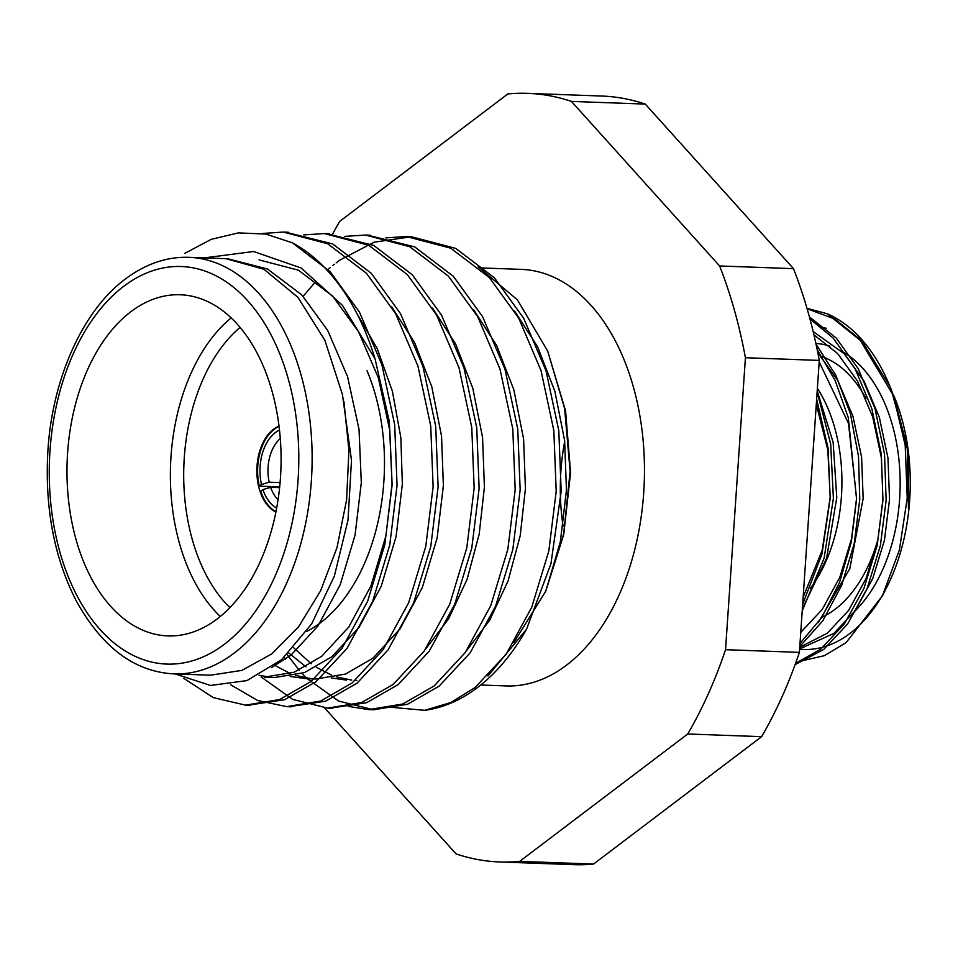 <?xml version="1.0" encoding="UTF-8"?>
<svg xmlns="http://www.w3.org/2000/svg" width="958" height="958" viewBox="0 0 958 958"><rect width="100%" height="100%" fill="white"/><g stroke="black" fill="none" stroke-linecap="round" stroke-linejoin="round"><path stroke-width="1.44" d="M564.717 441.363A161.207 101.009 -87.9 0 0 563.088 526.098M817.378 388.337A134.647 84.376 92.1 0 1 810.36 588.404M878.079 538.887A134.647 84.376 92.1 0 1 835.101 609.264A134.647 84.376 92.1 0 1 821.904 617.263M820.958 356.256A134.647 84.376 92.1 0 1 865.948 398.408M815.881 343.467A145.077 90.914 92.1 0 1 829.927 346.113M841.771 351.251A145.077 90.914 92.1 0 1 899.873 471.803A145.077 90.914 92.1 0 1 854.799 611.216M893.814 395.582A161.207 101.009 92.1 0 1 886.845 587.11L882.438 595.792L846.177 642.543L824.479 655.643L801.678 660.888M884.701 591.194A161.207 101.009 92.1 0 1 799.607 649.237M893.658 395.223L908.184 450.799L908.531 511.835L907.286 448.631L891.191 389.355L888.976 384.074A180.164 112.888 -87.9 0 0 827.017 313.697L806.983 308.344M890.078 386.733L862.703 342.305L827.017 313.697M882.438 595.792L899.394 549.916L907.226 498.16L905.19 445.195L893.371 395.45A180.164 112.888 -87.9 0 0 888.976 384.074M795.092 664.636L823.772 649.404L847.543 624.089L867.17 588.416L880.378 545.593L886.138 500.292L884.521 454.128L875.013 408.647L858.212 368.686L836.166 337.994L809.402 316.906M799.786 646.506L822.754 620.88L841.591 585.518L854.225 543.557L859.769 499.334L858.5 456.283L850.357 413.545L835.699 375.081L816.036 344.197M802.217 610.833L824.12 558.155L833.388 498.376L830.682 444.069L817.138 391.894M893.371 395.45L859.35 338.833L834.969 319.11L807.091 308.739M795.571 663.331L820.575 649.285L844.333 623.969L863.972 588.296L877.169 545.473L882.941 500.184L881.312 454.008L871.804 408.527L855.003 368.567L832.969 337.875L809.953 318.954M800.002 643.405L821.796 617.419L839.507 582.596L851.339 541.881L856.572 499.226L848.309 417.7L835.148 380.482L817.198 349.718M802.66 604.306L821.976 554.047L830.191 498.268L828.059 448.069L816.635 399.187M826.155 328.223L821.88 327.444M799.619 648.937L833.987 633.346L855.219 610.629L872.726 578.596L884.462 540.156L889.527 499.489L887.97 458.044L879.312 417.197L864.116 381.332L844.226 353.777L813.138 331.504M818.288 622.568L849.806 568.705L863.158 498.531L861.589 457.086L852.943 416.251L837.735 380.374L817.821 352.784M802.349 608.881L826.622 558.131L836.777 497.573L833.149 442.404L817.198 390.876M808.516 518.446L810.648 487.095M799.726 647.357L827.401 633.106L848.632 610.39L866.128 578.357L877.863 539.917L882.941 499.25L881.372 457.804L872.714 416.958L857.518 381.092L837.627 353.538L813.941 334.857M800.756 632.364L822.251 609.432L839.759 577.399L851.494 538.959L856.56 498.292L848.525 423.484L819.174 361.885M803.151 597.193L822.192 550.299L830.191 497.334L827.832 449.997L816.288 404.264M280.299 438.608A35.087 21.986 -87.9 0 0 269.186 482.185L261.486 484.509A40.775 25.555 92.1 0 1 279.497 430.142M279.616 487.634L270.623 487.311A35.087 21.986 -87.9 0 0 278.083 499.681M269.186 482.185L280.095 482.593M276.67 508.075A40.775 25.555 92.1 0 1 262.923 489.634L270.623 487.311M279.065 426.43A44.571 27.926 -87.9 0 0 274.275 429.268A44.571 27.926 -87.9 0 0 259.307 486.161L279.688 486.904M261.486 484.509L259.307 486.161M275.976 511.74A44.571 27.926 -87.9 0 1 260.744 491.286L262.923 489.634M279.029 426.118A44.571 27.926 -87.9 0 0 273.533 429.244A44.571 27.926 -87.9 0 0 256.888 472.941A44.571 27.926 -87.9 0 0 275.904 512.051M240.075 327.432A161.207 101.009 -87.9 0 0 183.864 465.684A161.207 101.009 -87.9 0 0 229.908 607.647M367.046 370.782A170.68 106.949 92.1 0 1 359.681 573.626A170.68 106.949 92.1 0 1 306.572 631.526M220.316 616.497A170.68 106.949 92.1 0 1 170.548 465.205A170.68 106.949 92.1 0 1 231.141 317.912M130.851 311.721A170.68 106.949 -87.9 0 0 68.677 501.525A170.68 106.949 -87.9 0 0 167.842 635.908A170.68 106.949 -87.9 0 0 280.91 469.204A170.68 106.949 -87.9 0 0 180.224 294.765A170.68 106.949 -87.9 0 0 130.851 311.721M184.954 253.283L211.191 239.356L238.326 232.902L265.737 234.039L292.346 242.805A237.057 148.538 92.1 0 1 375.009 358.747L389.295 421.316L392.097 485.251L384.757 544.862L367.656 601.205L342.102 648.159L311.075 681.473L279.568 699.556L245.547 705.148L213.263 697.616L183.78 678.36M175.027 673.905L210.521 685.461L246.948 680.599L281.616 659.643L311.625 623.933L334.354 576.117L348.017 520.062L351.49 460.223L342.449 394.624L324.894 340.377L297.926 297.339L263.929 269.27L225.896 258.672L188.977 257.331A208.401 130.587 92.1 0 1 311.913 470.33A208.401 130.587 92.1 0 1 173.865 673.869C134.551 671.845 101.943 647.38 76.041 600.462C54.019 557.137 44.643 507.213 47.9 450.667C52.331 377.835 83.37 309.973 125.366 279.017C145.796 263.785 166.991 256.564 188.977 257.331M210.784 675.162L241.919 670.384L271.701 653.943L298.477 626.951L320.631 590.751L337.012 547.545L346.616 499.753L348.916 450.068L343.898 401.354M204.305 257.894L253.595 251.511L301.111 267.977L342.365 305.255L375.009 358.747M262.312 233.477L283.305 232.076L327.66 243.739L366.315 273.138L395.558 313.529L417.951 366.124L430.729 425.987L433.124 486.736L425.783 546.347L408.683 602.702L383.128 649.656L352.113 682.97L320.619 701.04L286.622 706.633L257.654 700.502L230.722 684.814M303.734 234.902L324.331 233.572L368.686 245.224L407.342 274.623L436.597 315.026L458.978 367.609L471.767 427.472L474.15 488.221L466.809 547.832L449.721 604.187L424.166 651.141L393.139 684.455L361.621 702.537L327.6 708.118L292.609 699.352L261.127 676.935M344.76 236.387L365.393 235.057L409.737 246.721L448.368 276.12L477.623 316.511L500.004 369.093L512.793 428.956L515.176 489.718L507.836 549.329L490.747 605.672L465.193 652.626L434.166 685.94L402.671 704.022L368.662 709.615L348.257 706.369M285.568 659.236L284.191 657.344M385.799 237.883L406.372 236.542L450.739 248.194L489.394 277.604L518.649 317.996L541.03 370.59L553.82 430.453L556.203 491.203L548.862 550.814L531.774 607.168L506.219 654.122L475.192 687.437L450.883 702.537L424.693 710.321L391.666 707.327M227.753 258.756L267.557 269.042L301.758 294.884L327.672 330.402L347.562 376.638L359.022 429.268L361.31 482.676L355.059 535.079L340.246 584.631L318.008 625.909L290.933 655.2L271.401 667.666M356.699 313.182L377.26 348.688L392.409 391.295L400.851 437.71L402.348 484.161L396.085 536.576L381.284 586.116L359.034 627.394L331.959 656.685L304.452 672.576L274.754 677.51L264.504 677.138L294.19 672.205L321.696 656.314L348.772 627.023L371.021 585.745L385.834 536.205L392.085 483.79L389.786 430.381L378.338 377.751L358.436 331.528L332.534 296.01L298.333 270.156L259.103 259.893M269.641 677.138L259.055 675.234M391.547 306.632L414.527 342.377L431.783 386.769L441.53 436.046L443.374 485.658L437.111 538.061L422.31 587.601L400.061 628.891L372.985 658.182L345.479 674.073L315.793 678.994L305.53 678.623L290.202 676.444M310.667 678.635L295.387 675.366M290.322 673.534L274.623 665.331M432.573 308.129L455.565 343.862L472.809 388.253L482.569 437.531L484.401 487.143L479.18 534.205L467.049 579.434L448.595 618.82L425.508 649.225M351.694 680.12L336.414 676.851M331.348 675.031L316.236 667.199M311.23 663.762L293.663 647.776M473.599 309.614L496.591 345.347L513.835 389.75L523.595 439.027L525.427 488.628L520.206 535.702L508.075 580.931L489.622 620.317L466.534 650.721M514.626 311.099L537.618 346.844L554.862 391.235L564.621 440.512L566.453 490.125L560.31 542.012L545.773 591.158L563.723 534.564L570.585 472.641L565.579 410.922L547.689 351.059L564.633 408.527L570.106 471.348L563.663 533.977L545.773 591.158L513.847 642.579M478.09 266.731L517.416 299.878L547.689 351.059M292.346 242.805L330.271 271.832L359.513 312.224L381.895 364.806L394.684 424.669L397.067 485.431L389.738 545.042L372.638 601.385L347.083 648.35L316.056 681.665L284.562 699.723L248.074 705.196M285.783 232.195L332.654 243.919L371.297 273.317L400.54 313.709L422.921 366.303L435.71 426.166L438.105 486.915L430.765 546.527L413.664 602.881L388.11 649.835L357.094 683.15L325.576 701.22L289.1 706.693M326.81 233.692L373.68 245.416L412.323 274.802L441.566 315.206L463.959 367.788L476.737 427.651L479.132 488.4L471.791 548.012L454.703 604.366L429.136 651.32L398.121 684.635L366.627 702.705L330.139 708.178M367.836 235.177L414.694 246.889L453.35 276.299L482.604 316.691L504.986 369.273L517.775 429.136L520.158 489.897L512.817 549.509L495.729 605.851L470.174 652.817L439.147 686.132L407.641 704.202L373.62 709.794L338.665 701.052L307.219 678.683M306.608 678.084L302.093 673.414M299.171 670.181L287.113 654.577M303.123 296.345L316.02 281.185M327.169 270.3L330.247 267.617M332.893 265.426L334.366 264.228M336.162 262.839L339.719 260.169L374.147 242.194L411.413 236.734L455.745 248.397L494.376 277.784L523.631 318.176L546.012 370.77L558.801 430.633L561.184 491.382L550.946 563.735L526.553 629.202A237.057 148.538 -87.9 0 1 424.693 710.321M346.556 680.108L331.24 677.941M305.973 666.828L288.741 652.961M487.933 675.989L526.553 629.202M480.772 685.006L506.195 685.928A208.401 130.587 -87.9 0 0 644.255 482.401A208.401 130.587 -87.9 0 0 521.308 269.39L480.209 267.905M324.63 707.962L456.08 853.913A384.565 240.973 -87.9 0 0 499.801 861.972A384.565 240.973 -87.9 0 0 519.655 861.386L687.748 733.984A384.565 240.973 -87.9 0 0 725.541 649.692L745.42 357.729A384.565 240.973 -87.9 0 0 719.626 265.965L571.423 101.404A384.565 240.973 -87.9 0 0 527.702 93.357A384.565 240.973 -87.9 0 0 507.848 93.932L339.755 221.334A384.565 240.973 -87.9 0 0 332.558 234.207M499.801 861.972L573.65 864.643A384.565 240.973 -87.9 0 0 593.517 864.068L761.61 736.666L687.748 733.984M519.655 861.386L593.517 864.068M761.61 736.666A384.565 240.973 -87.9 0 0 799.391 652.374L819.282 360.412L745.42 357.729M725.541 649.692L799.391 652.374M819.282 360.412A384.565 240.973 -87.9 0 0 793.487 268.647L645.273 104.087L571.423 101.404M719.626 265.965L793.487 268.647M645.273 104.087A384.565 240.973 -87.9 0 0 601.552 96.028L527.702 93.357M123.714 286.31A198.917 124.648 -87.9 0 0 100.315 629.789A198.917 124.648 -87.9 0 0 298.07 479.898A198.917 124.648 -87.9 0 0 123.714 286.31M362.495 568.082L359.681 573.626M210.784 675.21L173.865 673.869M411.353 236.722L406.384 236.542M370.339 235.237L365.345 235.057M329.301 233.752L324.319 233.572M288.274 232.255L283.305 232.076M373.644 709.794L368.674 709.615M332.63 708.309L327.636 708.118M291.591 706.812L286.61 706.633M250.565 705.327L245.583 705.148M355.214 680.431L356.819 680.479"/></g></svg>
